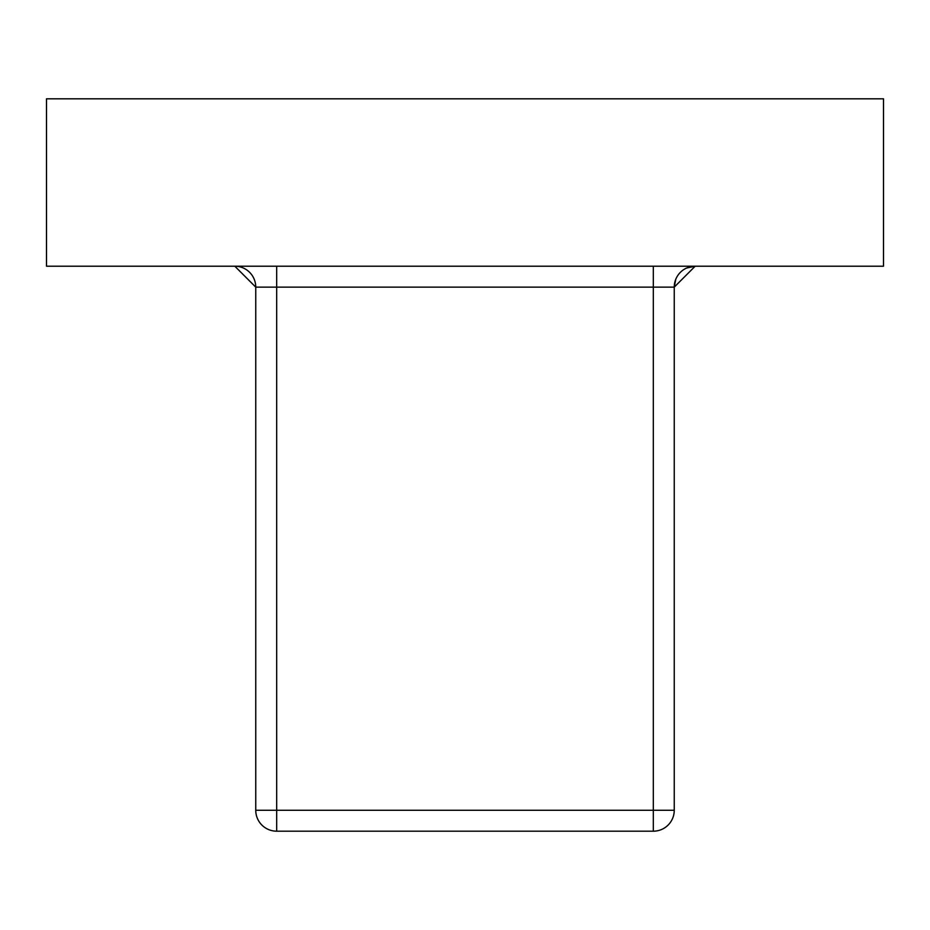 <?xml version="1.0" encoding="UTF-8"?>
<svg xmlns="http://www.w3.org/2000/svg" width="930" height="930" viewBox="0 0 930 930"><rect width="100%" height="100%" fill="white"/><g stroke="black" fill="none" stroke-linecap="round" stroke-linejoin="round"><path stroke-width="1.4" d="M234.825 266.213A20.925 20.925 0 0 1 255.75 287.138L234.825 266.213L255.75 287.138L255.75 810.263A20.925 20.925 0 0 0 276.675 831.188L653.325 831.188A20.925 20.925 0 0 0 674.25 810.263L674.25 287.138A20.925 20.925 0 0 1 695.175 266.213L686.654 268.026M46.5 266.213L883.5 266.213L883.5 98.813L46.5 98.813L46.5 266.213M653.325 266.213L653.325 287.138L674.25 287.138L675.738 279.372M679.993 272.734L680.807 271.92M674.25 287.138L695.175 266.213M255.75 810.263A20.925 20.925 0 0 0 276.675 831.188L276.675 810.263L255.75 810.263M255.75 287.138L653.325 287.138L653.325 810.263L276.675 810.263L276.675 266.213M674.25 810.263L653.325 810.263L653.325 831.188"/></g></svg>
